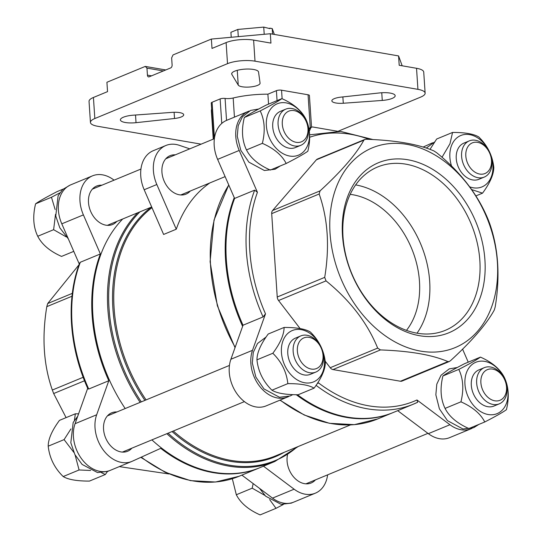 <?xml version="1.0" encoding="UTF-8"?>
<svg xmlns="http://www.w3.org/2000/svg" width="542" height="542" viewBox="0 0 542 542"><rect width="100%" height="100%" fill="white"/><g stroke="black" fill="none" stroke-linecap="round" stroke-linejoin="round"><path stroke-width="0.81" d="M269.083 28.489L269.869 28.164L269.902 28.631L263.73 27.1L264.211 34.288M272.592 34.132L272.219 28.57L274.36 34.437M269.869 28.164L272.219 28.57M231.231 37.269L230.906 32.303L237.816 29.444L263.73 27.1M201.116 144.158L97.641 126.266A19.587 5.603 -3.8 0 1 90.439 122.458L89.044 101.388A19.587 5.603 -3.8 0 1 93.427 97.472L107.54 91.632L106.916 82.269L145.263 66.409L165.764 69.959M145.263 66.409L146.963 68.116L163.359 70.948M146.963 68.116L147.431 75.135A2.446 1.518 -80.2 0 0 148.555 76.91A2.446 1.518 -80.2 0 0 149.125 76.835L170.723 67.906A2.446 1.518 -80.2 0 0 172.112 64.925L171.645 57.906L173.034 54.925L211.38 39.065L270.316 33.739L398.58 55.921L402.178 65.799M90.439 122.458A19.587 5.603 -3.8 0 1 94.83 118.535L227.511 63.658A19.587 5.603 -3.8 0 1 255.011 61.171L417.929 89.349A19.587 5.603 -3.8 0 1 425.131 93.156A19.587 5.603 -3.8 0 1 420.741 97.072L338.072 131.272M227.511 63.658L226.116 42.588L212.003 48.428L211.38 39.065M226.116 42.588A19.587 5.603 -3.8 0 1 253.609 40.101L270.939 43.103L270.316 33.739M417.929 89.349L416.534 68.285L399.203 65.284L398.58 55.921M416.534 68.285A19.587 5.603 -3.8 0 1 423.729 72.093L425.131 93.156M268.561 104.132L267.897 94.179A46.517 13.306 -3.8 0 0 233.175 98A7.344 2.1 -3.8 0 1 225.079 98.434A3.672 1.05 -3.8 0 0 220.133 98.935L212.085 102.262A3.672 1.05 -3.8 0 0 211.258 103L213.65 138.976M277.057 100.616L276.4 90.663L267.897 94.179M276.4 90.663A3.672 1.05 -3.8 0 1 281.555 90.196L308.073 94.782A3.672 1.05 -3.8 0 1 309.421 95.5L311.535 127.228M213.25 139.145L211.373 110.886A46.517 13.306 -3.8 0 1 211.665 109.105M176.265 229.219L156.828 184.517A31.829 23.279 -112.5 0 1 165.872 145.493L153.217 150.723A31.829 23.279 -112.5 0 0 144.179 189.747L163.616 234.456L176.265 229.219A139.545 102.059 -112.5 0 1 209.781 182.966M234.259 197.647A144.443 105.636 67.5 0 0 242.62 326.352M296.257 394.725A144.443 105.636 67.5 0 0 392.55 412.794A144.443 105.636 67.5 0 0 392.936 412.631M297.47 394.732A144.443 105.636 67.5 0 0 393.323 412.476L413.377 404.176A144.443 105.636 67.5 0 0 417.625 402.272L413.377 404.176A144.443 105.636 67.5 0 1 316.074 385.342M249.239 111.042A31.829 23.279 -112.5 0 0 248.256 111.415A31.829 23.279 -112.5 0 0 239.218 150.439L257.423 192.308L254.659 190.14L234.605 198.433A144.443 105.636 67.5 0 0 243.026 325.22L263.08 316.928L265.499 313.845L252.497 350.315L230.899 359.251L243.026 325.22M472.123 428.295A31.829 23.279 -112.5 0 1 471.167 428.722A31.829 23.279 -112.5 0 1 449.941 424.732L416.961 399.976L417.686 402.245M87.919 388.817C69.037 347.3 65.833 298.988 79.715 262.945L80.318 262.253A144.443 105.636 67.5 0 0 88.739 389.041L87.926 388.817M88.739 389.041L108.8 380.741L96.666 414.772A31.829 23.279 -112.5 0 0 103.441 450.233A31.829 23.279 -112.5 0 0 131.821 461.438A31.829 23.279 -112.5 0 0 132.343 461.208L160.73 448.342A144.443 105.636 67.5 0 0 259.096 467.997A144.443 105.636 67.5 0 0 259.483 467.834M80.318 262.253L100.378 253.954A144.443 105.636 67.5 0 0 108.8 380.741M327.619 474.853A31.829 23.279 -112.5 0 1 315.342 493.179L293.744 502.116A31.829 23.279 -112.5 0 1 272.518 498.125L241.874 475.117M131.821 461.438L110.222 470.375A31.829 23.279 -112.5 0 1 81.842 459.162A31.829 23.279 -112.5 0 1 75.067 423.702L87.689 388.302M79.295 264.076L61.795 223.826A31.829 23.279 -112.5 0 1 70.833 184.802L92.431 175.872A31.829 23.279 -112.5 0 1 113.657 179.856L114.071 180.168M100.378 253.954L83.393 214.896A31.829 23.279 -112.5 0 1 92.431 175.872M315.342 493.179A31.829 23.279 -112.5 0 1 294.116 489.189L263.473 466.188M131.896 448.159A20.806 15.217 -112.5 0 1 127.614 451.256A20.806 15.217 -112.5 0 1 103.556 429.244A20.806 15.217 -112.5 0 1 111.706 412.801A20.806 15.217 -112.5 0 1 116.923 411.967M315.417 479.9A20.806 15.217 -112.5 0 1 311.128 482.997A20.806 15.217 -112.5 0 1 287.07 460.985A20.806 15.217 -112.5 0 1 287.484 454.84M116.835 221.414A20.806 15.217 -112.5 0 1 112.553 224.51A20.806 15.217 -112.5 0 1 88.495 202.491A20.806 15.217 -112.5 0 1 96.645 186.048A20.806 15.217 -112.5 0 1 101.862 185.215M122.729 218.975A144.443 105.636 67.5 0 0 125.188 408.546M151.895 439.887A144.443 105.636 67.5 0 0 259.869 467.678L274.821 461.493L298.242 446.506M471.167 428.722L449.569 437.658A31.829 23.279 -112.5 0 1 428.343 433.668L397.699 410.667M288.662 396.534L288.175 396.758A31.829 23.279 -112.5 0 1 287.646 396.981L266.047 405.917A31.829 23.279 -112.5 0 1 237.667 394.712A31.829 23.279 -112.5 0 1 230.899 359.251M234.605 198.433L217.62 159.375A31.829 23.279 -112.5 0 1 226.658 120.351L248.256 111.415M287.646 396.981A31.829 23.279 -112.5 0 1 259.272 385.775A31.829 23.279 -112.5 0 1 252.497 350.315M416.961 399.976A141.99 103.847 67.5 0 1 318.594 382.957L317.28 383.553M292.836 394.637L292.348 394.861M462.59 349.177L468.241 362.171M423.153 147.058L431.256 143.379A31.829 23.279 -112.5 0 1 431.778 143.156A31.829 23.279 -112.5 0 1 432.76 142.783M449.271 361.528L402.015 381.08A4.898 3.584 -112.5 0 1 400.45 381.236L332.971 369.563A4.898 3.584 -112.5 0 1 330.2 367.727L325.186 361.202M300.092 328.54L278.561 300.519A4.898 3.584 -112.5 0 1 277.233 297.016L271.698 213.636A4.898 3.584 -112.5 0 1 272.585 210.513L316.386 159.809A4.898 3.584 -112.5 0 1 317.416 159.057L364.671 139.511M488.335 219.984L489.663 223.487C498.41 248.419 500.259 276.217 495.205 306.867L494.311 309.983C486.614 324.035 472.014 340.938 450.51 360.687L449.264 361.514L447.922 361.595C432.333 354.854 409.833 350.965 380.437 349.929L377.666 348.093C367.361 322.829 350.146 300.424 326.033 280.878L324.705 277.375C329.76 246.732 327.91 218.941 319.163 193.995L320.058 190.879C341.568 171.116 356.169 154.213 363.858 140.175L364.678 139.524L366.446 139.267C395.836 140.303 418.336 144.192 433.932 150.94L436.703 152.769C460.822 172.329 478.03 194.727 488.335 219.984M484.927 260.052A92.032 67.31 67.5 0 0 373.045 165.371A92.032 67.31 67.5 0 0 383.167 317.775A92.032 67.31 67.5 0 0 484.927 260.052M497.38 262.206A108.122 79.078 67.5 0 0 422.645 148.894A108.122 79.078 67.5 0 0 333.391 196.231A108.122 79.078 67.5 0 0 404.786 346.568A108.122 79.078 67.5 0 0 497.38 262.206M66.09 417.625L53.665 393.539L52.337 390.037C43.59 365.105 41.741 337.314 46.795 306.657L47.689 303.54L79.064 264.699M168.969 473.965L119.315 466.615M73.759 251.359L61.551 256.413C49.945 251.298 42.005 244.577 37.737 236.265C33.286 227.003 32.567 216.19 35.582 203.826C39.004 201.312 46.226 197.22 57.242 191.543L63.15 189.097M37.737 236.265L53.624 229.693L66.3 236.922M35.582 203.826L51.47 197.254L55.135 209.53M55.501 214.408L53.624 229.693M59.81 192.877L51.47 197.254M101.605 472.766L105.331 474.514L89.444 481.086C76.971 481.113 68.217 479.602 63.197 476.547C54.505 468.058 49.512 457.936 48.204 446.188C48.191 439.196 51.944 430.592 59.464 420.368L75.352 413.797L74.417 420.301M105.331 474.514L107.424 471.547M63.197 476.547L79.085 469.975L90.636 470.47M48.204 446.188L64.091 439.616L73.8 452.34M75.114 455.016L79.085 469.975M70.927 428.939L64.091 439.616M78.59 413.837L75.352 413.797M269.638 499.548L276.013 508.328L260.126 514.9C248.527 509.785 240.587 503.071 236.319 494.751L232.322 478.721M276.013 508.328L283.283 504.521M236.319 494.751L252.206 488.179L264.882 495.408M253.148 483.579L252.206 488.179M307.971 128.684A16.578 12.127 67.5 0 0 287.809 111.625A16.578 12.127 67.5 0 0 289.631 139.084A16.578 12.127 67.5 0 0 307.971 128.684M308.398 129.87A19.587 14.322 67.5 0 0 285.756 109.152A19.587 14.322 67.5 0 0 280.011 132.722A19.587 14.322 67.5 0 0 300.729 145.344A19.587 14.322 67.5 0 0 308.398 129.87M300.729 145.344L295.37 147.56A19.587 14.322 -112.5 0 1 272.728 126.842A19.587 14.322 -112.5 0 1 280.404 111.367L285.756 109.152M309.401 133.183A27.798 20.332 67.5 0 0 291.752 104.755A27.798 20.332 67.5 0 0 268.371 112.953A27.798 20.332 67.5 0 0 284.022 154.172A27.798 20.332 67.5 0 0 309.401 133.183M262.369 143.345C265.39 131.001 264.672 120.189 260.214 110.914C271.108 105.304 278.324 101.212 281.874 98.624C293.473 103.739 301.413 110.46 305.681 118.773C310.132 128.034 310.851 138.847 307.836 151.211C304.414 153.725 297.192 157.817 286.183 163.494C282.043 155.29 274.11 148.576 262.369 143.345L246.481 149.917C250.621 158.122 258.554 164.836 270.295 170.066L286.183 163.494M281.874 98.624L265.987 105.195C255.092 110.805 247.877 114.897 244.327 117.485C241.312 129.829 242.03 140.642 246.481 149.917M260.214 110.914L244.327 117.485M323.032 355.43A16.578 12.127 67.5 0 0 302.87 338.377A16.578 12.127 67.5 0 0 304.692 365.83A16.578 12.127 67.5 0 0 323.032 355.43M323.459 356.616A19.587 14.322 67.5 0 0 300.817 335.898A19.587 14.322 67.5 0 0 295.072 359.468A19.587 14.322 67.5 0 0 315.79 372.097A19.587 14.322 67.5 0 0 323.459 356.616M315.79 372.097L310.43 374.312A19.587 14.322 -112.5 0 1 287.788 353.594A19.587 14.322 -112.5 0 1 295.458 338.113L300.817 335.898M324.455 359.935A27.798 20.332 67.5 0 0 290.661 331.338A27.798 20.332 67.5 0 0 293.723 377.368A27.798 20.332 67.5 0 0 324.455 359.935M310.349 331.989C319.035 340.478 324.035 350.599 325.335 362.347C325.349 369.339 321.596 377.943 314.075 388.167C309.069 385.111 300.322 383.594 287.829 383.628C286.61 372.049 281.61 361.927 272.836 353.269C280.295 343.194 284.049 334.583 284.096 327.449C296.576 327.415 305.322 328.933 310.349 331.989M284.096 327.449L268.209 334.021C260.756 344.102 257.003 352.707 256.949 359.841C258.175 371.419 263.168 381.534 271.942 390.199C276.948 393.255 285.702 394.766 298.188 394.739L314.075 388.167M272.836 353.269L256.949 359.841M287.829 383.628L271.942 390.199M491.486 160.425A16.578 12.127 67.5 0 0 471.33 143.366A16.578 12.127 67.5 0 0 473.152 170.825A16.578 12.127 67.5 0 0 491.486 160.425M491.919 161.611A19.587 14.322 67.5 0 0 469.277 140.893A19.587 14.322 67.5 0 0 463.525 164.463A19.587 14.322 67.5 0 0 484.25 177.085A19.587 14.322 67.5 0 0 491.919 161.611M484.25 177.085L478.891 179.3A19.587 14.322 -112.5 0 1 456.249 158.582A19.587 14.322 -112.5 0 1 463.918 143.108L469.277 140.893M469.751 186.861A27.798 20.332 67.5 0 0 492.915 164.924A27.798 20.332 67.5 0 0 466.242 134.375A27.798 20.332 67.5 0 0 451.533 166.008M442.021 157.255L449.975 143.738L452.556 132.444C465.029 132.411 473.783 133.921 478.803 136.984C487.495 145.473 492.488 155.595 493.796 167.343C493.809 174.328 490.056 182.939 482.536 193.162L471.723 189.612M452.556 132.444L436.669 139.016L430.002 149.368M482.536 193.162L475.91 195.899M506.546 387.171A16.578 12.127 67.5 0 0 486.391 370.118A16.578 12.127 67.5 0 0 488.213 397.571A16.578 12.127 67.5 0 0 506.546 387.171M506.98 388.357A19.587 14.322 67.5 0 0 484.338 367.639A19.587 14.322 67.5 0 0 478.586 391.209A19.587 14.322 67.5 0 0 499.311 403.837A19.587 14.322 67.5 0 0 506.98 388.357M499.311 403.837L493.952 406.053A19.587 14.322 -112.5 0 1 471.31 385.335A19.587 14.322 -112.5 0 1 478.979 369.854L484.338 367.639M507.976 391.676A27.798 20.332 67.5 0 0 490.327 363.242A27.798 20.332 67.5 0 0 466.953 371.439A27.798 20.332 67.5 0 0 482.604 412.665A27.798 20.332 67.5 0 0 507.976 391.676M460.951 401.832C463.966 389.488 463.247 378.675 458.796 369.4C469.69 363.797 476.906 359.705 480.449 357.117C492.055 362.232 499.995 368.946 504.263 377.266C508.714 386.521 509.433 397.333 506.418 409.698C502.996 412.211 495.774 416.31 484.758 421.981C480.625 413.783 472.692 407.062 460.951 401.832L445.063 408.404C449.203 416.608 457.136 423.322 468.871 428.553L484.758 421.981M480.449 357.117L464.569 363.689C453.674 369.292 446.459 373.391 442.909 375.972C439.894 388.316 440.612 399.129 445.063 408.404M458.796 369.4L442.909 375.972M165.872 145.493A31.829 23.279 -112.5 0 1 179.368 145.331L189.775 148.854M190.276 191.035A20.806 15.217 -112.5 0 1 185.987 194.131A20.806 15.217 -112.5 0 1 161.936 172.119A20.806 15.217 -112.5 0 1 170.08 155.676A20.806 15.217 -112.5 0 1 175.303 154.836M309.36 131.157L310.586 128.346A3.672 2.683 -112.5 0 1 311.758 127.133A3.672 2.683 -112.5 0 1 312.93 127.018L337.341 131.239M258.534 72.005L260.072 83.109A11.016 3.15 -3.8 0 1 260.079 83.177A11.016 3.15 -3.8 0 1 250.092 86.984A11.016 3.15 -3.8 0 1 238.236 85.08L231.847 74.417A13.462 3.855 -3.8 0 1 231.671 73.868A13.462 3.855 -3.8 0 1 244.713 69.146A13.462 3.855 -3.8 0 1 258.534 72.005M133.298 115.182L172.281 112.363A11.016 3.15 -3.8 0 1 183.711 114.762A11.016 3.15 -3.8 0 1 174.517 118.495L136.028 122.675A13.462 3.855 -3.8 0 1 120.392 119.897A13.462 3.855 -3.8 0 1 133.298 115.182M341.053 97.113L379.542 92.933A13.462 3.855 -3.8 0 1 395.179 95.717A13.462 3.855 -3.8 0 1 382.273 100.433L343.289 103.251A11.016 3.15 -3.8 0 1 331.86 100.853A11.016 3.15 -3.8 0 1 341.053 97.113M238.297 36.632L237.816 29.444M406.466 330.383A79.566 58.19 67.5 0 0 419.474 281.467A79.566 58.19 67.5 0 0 350.2 194.354M417.015 333.201A88.407 64.661 67.5 0 0 429.671 281.264A88.407 64.661 67.5 0 0 355.674 184.91M479.846 260.506A88.407 64.661 67.5 0 0 377.638 166.977A88.407 64.661 67.5 0 0 351.683 273.392A88.407 64.661 67.5 0 0 445.226 330.369A88.407 64.661 67.5 0 0 479.846 260.506M147.431 75.135L151.53 75.846M94.83 118.535L93.427 97.472M255.011 61.171L253.609 40.101M234.442 117.126L233.175 98M282.118 98.739L281.555 90.196M310.261 127.756L308.073 94.782M226.542 120.399L225.079 98.434M221.759 123.42L220.133 98.935M214.463 138.102L212.085 102.262M151.977 207.681A139.545 102.059 67.5 0 0 146.076 399.908M173.298 431.032A139.545 102.059 67.5 0 0 275.444 455.937L350.437 424.914M228.792 185.059A144.443 105.636 67.5 0 0 235.167 347.259M280.194 400.064A144.443 105.636 67.5 0 0 377.598 418.98L392.55 412.794M254.659 190.14A144.443 105.636 67.5 0 0 263.08 316.928M257.423 192.308A141.99 103.847 67.5 0 0 265.499 313.845M141.32 457.136A144.443 105.636 67.5 0 0 239.036 476.289L215.553 482.014L190.506 480.639L165.174 472.265L140.832 457.36M137.675 212.789A144.443 105.636 67.5 0 0 140.141 402.36M166.848 433.702A144.443 105.636 67.5 0 0 274.821 461.493M139.931 211.861A143.766 105.141 67.5 0 0 141.306 401.879M168.081 433.193A143.766 105.141 67.5 0 0 297.002 447.014M151.204 207.193A140.222 102.553 67.5 0 0 144.91 400.389M172.058 431.547A140.222 102.553 67.5 0 0 284.049 452.374M369.136 139.375A141.99 103.847 67.5 0 0 309.712 137.241M96.666 414.772L75.067 423.702M294.116 489.189L272.518 498.125M83.393 214.896L61.795 223.826M431.256 143.379L431.778 143.156M239.218 150.439L217.62 159.375M449.941 424.732L428.343 433.668M363.858 140.175L316.386 159.809M320.058 190.879L272.585 210.513M319.163 193.995L271.698 213.636M324.705 277.375L277.233 297.016M326.033 280.878L278.561 300.519M377.666 348.093L330.2 367.727M380.437 349.929L332.971 369.563M447.922 361.595L400.45 381.236M47.689 303.54L72.323 293.351M46.795 306.657L71.991 296.237M52.337 390.037L83.177 377.286M53.665 393.539L84.525 380.775M144.179 189.747L156.828 184.517M309.015 128.996L310.586 128.346M231.847 74.417L231.78 73.305M238.236 85.08L237.26 70.325M136.028 122.675L135.52 115.019M174.517 118.495L174.104 112.275M343.289 103.251L342.862 96.916M382.273 100.433L381.758 92.75M228.744 184.951L214.015 220.093L210.1 261.711L217.342 305.695L235.025 347.659M279.943 400.172L304.211 414.996L329.421 423.302L354.305 424.657L377.598 418.98M462.705 349.454L462.936 348.831M239.036 476.289L259.096 467.997M373.031 139.565L340.681 131.428L309.678 134.809M107.33 225.343L151.679 206.997M180.771 194.964L225.12 176.617M92.357 189.144L140.947 169.05M165.798 158.772L214.381 138.671M122.39 452.089L244.415 401.615M107.418 415.897L229.442 365.423M305.912 483.83L427.929 433.363M68.339 238.887L59.816 227.816L55.758 216.007L58.116 195.737L62.764 189.449L69.877 185.235M109.24 470.741L107.838 471.384L97.567 472.583L82.127 464.44L74.877 454.562L70.819 442.753L73.177 422.482L77.702 416.31M292.761 502.481L291.359 503.125L281.088 504.324L265.648 496.181L259.564 488.403M280.275 165.94L275.072 169.233L264.381 170.506L248.886 162.153L240.811 150.324L237.267 136.34L238.216 125.663L242.457 116.754L250.641 110.405L258.717 109.003M292.721 394.637L290.133 395.978L279.442 397.252L263.94 388.899L255.871 377.076L252.328 363.086L253.277 352.415L257.518 343.499L266.115 336.988M426.317 148.061L434.576 141.977M478.85 424.427L473.654 427.719L462.963 428.993L447.462 420.646L439.393 408.817L435.849 394.827L436.791 384.156L441.039 375.24L449.223 368.892L457.299 367.496M308.879 128.325L311.758 127.133"/></g></svg>
